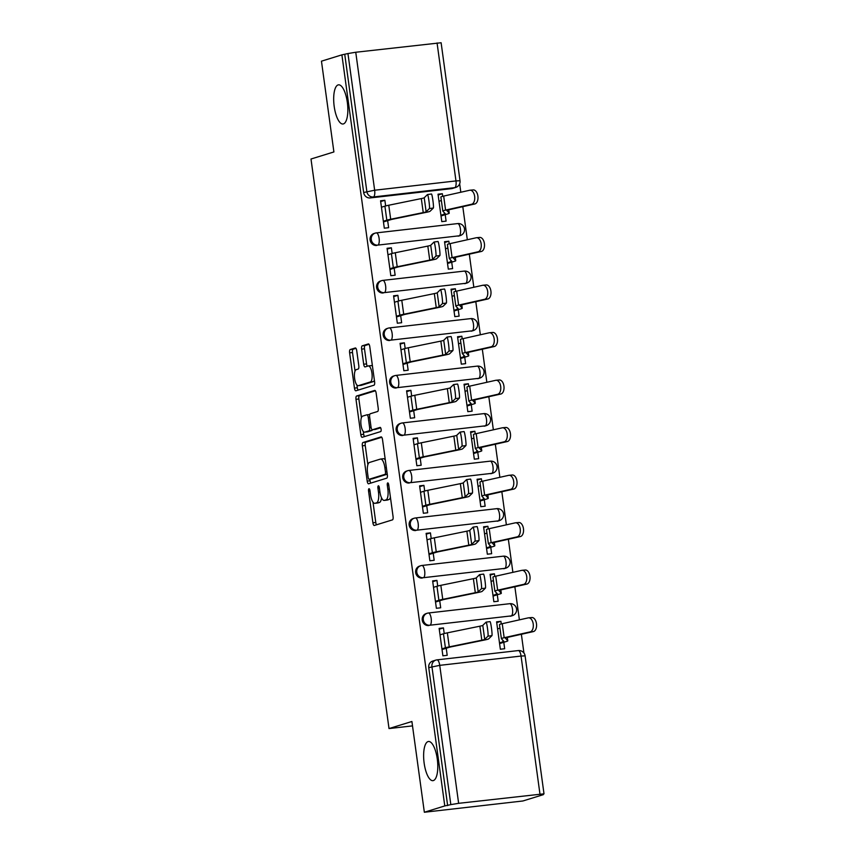 <?xml version="1.0" encoding="UTF-8"?>
<svg xmlns="http://www.w3.org/2000/svg" width="855" height="855" viewBox="0 0 855 855"><rect width="100%" height="100%" fill="white"/><g stroke="black" fill="none" stroke-linecap="round" stroke-linejoin="round"><path stroke-width="1.28" d="M368.975 488.729A2.116 0.727 -96.5 0 0 368.558 491.037L372.908 522.8A3.025 1.037 -96.5 0 0 374.255 525.494A3.025 1.037 -96.5 0 0 374.319 525.472L392.466 519.872A3.025 1.037 -96.5 0 0 393.065 516.57L388.715 484.806A2.116 0.727 -96.5 0 0 387.764 482.915A2.116 0.727 -96.5 0 0 387.304 485.234L387.86 489.349A9.672 3.324 -96.5 0 1 385.947 499.908L384.44 500.378A9.672 3.324 -96.5 0 1 384.226 500.421A9.672 3.324 -96.5 0 1 379.898 491.807L379.342 487.703A2.116 0.727 -96.5 0 0 378.391 485.811A2.116 0.727 -96.5 0 0 378.348 485.822A2.116 0.727 -96.5 0 0 377.931 488.141L378.487 492.245A9.672 3.324 -96.5 0 1 376.574 502.815L375.067 503.274A9.672 3.324 -96.5 0 1 374.853 503.328A9.672 3.324 -96.5 0 1 370.525 494.714L369.969 490.599A2.116 0.727 -96.5 0 0 369.018 488.718A2.116 0.727 -96.5 0 0 368.975 488.729M343.432 123.911A19.708 6.776 -96.5 0 0 347.419 103.017A19.708 6.776 -96.5 0 0 338.527 84.837A19.708 6.776 -96.5 0 0 338.088 84.923A19.708 6.776 -96.5 0 0 334.113 105.817A19.708 6.776 -96.5 0 0 343.005 123.996A19.708 6.776 -96.5 0 0 343.432 123.911M433.378 780.562A19.708 6.776 -96.5 0 0 437.365 759.668A19.708 6.776 -96.5 0 0 428.473 741.488A19.708 6.776 -96.5 0 0 428.045 741.584A19.708 6.776 -96.5 0 0 424.059 762.478A19.708 6.776 -96.5 0 0 432.951 780.658A19.708 6.776 -96.5 0 0 433.378 780.562M458.077 236.14A6.156 5.771 72.8 0 0 459.06 235.937L460.193 235.585A6.156 5.771 -107.2 0 1 459.21 235.798L377.889 245.096A6.156 5.771 -107.2 0 1 375.227 233.126A6.156 5.771 -107.2 0 1 376.221 232.913A6.156 2.116 83.5 0 1 376.35 232.891A6.156 2.116 83.5 0 1 379.107 238.374A6.156 2.116 83.5 0 1 377.889 245.096L459.21 235.798A6.156 2.116 -96.5 0 0 460.428 229.065A6.156 2.116 83.5 0 0 457.671 223.583A6.156 2.116 83.5 0 0 457.532 223.615M464.586 283.657A6.156 5.771 72.8 0 0 465.569 283.454L466.702 283.101A6.156 5.771 -107.2 0 1 465.719 283.304L384.397 292.613A6.156 5.771 -107.2 0 1 381.736 280.632A6.156 5.771 -107.2 0 1 382.73 280.429A6.156 2.116 83.5 0 1 382.858 280.397A6.156 2.116 83.5 0 1 385.616 285.891A6.156 2.116 83.5 0 1 384.397 292.613L465.719 283.304A6.156 2.116 -96.5 0 0 466.937 276.582A6.156 2.116 83.5 0 0 464.18 271.099A6.156 2.116 83.5 0 0 464.041 271.131M471.094 331.174A6.156 5.771 72.8 0 0 472.078 330.96L473.21 330.618A6.156 5.771 -107.2 0 1 472.227 330.821L390.906 340.13A6.156 5.771 -107.2 0 1 388.245 328.149A6.156 5.771 -107.2 0 1 389.239 327.946A6.156 2.116 83.5 0 1 389.367 327.914A6.156 2.116 83.5 0 1 392.124 333.397A6.156 2.116 83.5 0 1 390.906 340.13L472.227 330.821A6.156 2.116 -96.5 0 0 473.446 324.098A6.156 2.116 83.5 0 0 470.688 318.616A6.156 2.116 83.5 0 0 470.549 318.637M477.603 378.68A6.156 5.771 72.8 0 0 478.586 378.476L479.719 378.124A6.156 5.771 -107.2 0 1 478.736 378.338L397.415 387.636A6.156 5.771 -107.2 0 1 394.754 375.666A6.156 5.771 -107.2 0 1 395.747 375.452A6.156 2.116 83.5 0 1 395.876 375.43A6.156 2.116 83.5 0 1 398.633 380.913A6.156 2.116 83.5 0 1 397.415 387.636L478.736 378.338A6.156 2.116 -96.5 0 0 479.954 371.604A6.156 2.116 83.5 0 0 477.197 366.122A6.156 2.116 83.5 0 0 477.058 366.154M484.112 426.196A6.156 5.771 72.8 0 0 485.095 425.993L486.228 425.64A6.156 5.771 -107.2 0 1 485.245 425.843L403.923 435.152A6.156 5.771 -107.2 0 1 401.262 423.172A6.156 5.771 -107.2 0 1 402.256 422.969A6.156 2.116 83.5 0 1 402.384 422.936A6.156 2.116 83.5 0 1 405.142 428.43A6.156 2.116 83.5 0 1 403.923 435.152L485.245 425.843A6.156 2.116 -96.5 0 0 486.463 419.121A6.156 2.116 83.5 0 0 483.706 413.638A6.156 2.116 83.5 0 0 483.567 413.67M490.62 473.713A6.156 5.771 72.8 0 0 491.604 473.499L492.737 473.157A6.156 5.771 -107.2 0 1 491.743 473.36L410.432 482.669A6.156 5.771 -107.2 0 1 407.771 470.688A6.156 5.771 -107.2 0 1 408.754 470.485A6.156 2.116 83.5 0 1 408.893 470.453A6.156 2.116 83.5 0 1 411.65 475.936A6.156 2.116 83.5 0 1 410.432 482.669L491.743 473.36A6.156 2.116 -96.5 0 0 492.972 466.638A6.156 2.116 83.5 0 0 490.214 461.155A6.156 2.116 83.5 0 0 490.075 461.176M497.129 521.219A6.156 5.771 72.8 0 0 498.112 521.016L499.245 520.663A6.156 5.771 -107.2 0 1 498.251 520.877L416.941 530.175A6.156 5.771 -107.2 0 1 414.28 518.205A6.156 5.771 -107.2 0 1 415.263 517.991A6.156 2.116 83.5 0 1 415.402 517.97A6.156 2.116 83.5 0 1 418.159 523.452A6.156 2.116 83.5 0 1 416.941 530.175L498.251 520.877A6.156 2.116 -96.5 0 0 499.48 514.144A6.156 2.116 83.5 0 0 496.723 508.661A6.156 2.116 83.5 0 0 496.584 508.693M503.638 568.735A6.156 5.771 72.8 0 0 504.621 568.532L505.754 568.18A6.156 5.771 -107.2 0 1 504.76 568.383L423.449 577.691A6.156 5.771 -107.2 0 1 420.788 565.711A6.156 5.771 -107.2 0 1 421.772 565.508A6.156 2.116 83.5 0 1 421.91 565.476A6.156 2.116 83.5 0 1 424.668 570.969A6.156 2.116 83.5 0 1 423.449 577.691L504.76 568.383A6.156 2.116 -96.5 0 0 505.989 561.66A6.156 2.116 83.5 0 0 503.232 556.178A6.156 2.116 83.5 0 0 503.093 556.199M510.146 616.252A6.156 5.771 72.8 0 0 511.13 616.038L512.263 615.696A6.156 5.771 -107.2 0 1 511.269 615.899L429.958 625.208A6.156 5.771 -107.2 0 1 427.297 613.227A6.156 5.771 -107.2 0 1 428.28 613.024A6.156 2.116 83.5 0 1 428.419 612.992A6.156 2.116 83.5 0 1 431.177 618.475A6.156 2.116 83.5 0 1 429.958 625.208L511.269 615.899A6.156 2.116 -96.5 0 0 512.498 609.177A6.156 2.116 83.5 0 0 509.74 603.694A6.156 2.116 83.5 0 0 509.601 603.716M356.727 350.646A3.025 1.037 -96.5 0 0 355.381 347.953A3.025 1.037 -96.5 0 0 355.317 347.964L350.219 349.545A3.025 1.037 -96.5 0 0 349.62 352.837L354.462 388.117A3.025 1.037 -96.5 0 0 355.808 390.81A3.025 1.037 -96.5 0 0 355.872 390.799L374.02 385.188A3.025 1.037 -96.5 0 0 374.618 381.886L369.777 346.606A3.025 1.037 -96.5 0 0 368.43 343.913A3.025 1.037 -96.5 0 0 368.366 343.934L362.221 345.837A3.025 1.037 -96.5 0 0 361.622 349.129L363.685 364.23A3.025 1.037 -96.5 0 0 365.042 366.923A3.025 1.037 -96.5 0 0 365.106 366.913L368.152 365.961A8.09 2.779 -96.5 0 1 368.323 365.929A8.09 2.779 -96.5 0 1 371.978 373.389A8.09 2.779 -96.5 0 1 370.343 381.961L358.395 385.658A8.09 2.779 -96.5 0 1 358.224 385.691A8.09 2.779 -96.5 0 1 354.579 378.231A8.09 2.779 -96.5 0 1 356.204 369.659L358.202 369.039A3.025 1.037 -96.5 0 0 358.801 365.737L356.727 350.646M458.633 803.326L544.004 793.825L540.467 794.979L543.342 794.658L522.907 800.975L424.347 812.25L411.907 721.492L389.014 728.567L310.996 159.019L333.899 151.944L321.459 61.175L341.893 54.859L444.782 805.934L450.831 804.619L431.935 666.644A6.156 5.771 -107.2 0 1 436.852 659.9A6.156 2.116 -96.5 0 1 436.98 659.868A6.156 6.156 0 0 0 435.858 660.103L432.683 661.086A6.156 5.771 -107.2 0 0 428.75 667.637L439.737 665.35L458.633 803.326L450.831 804.619M424.347 812.25L444.782 805.934M362.958 442.516A3.025 1.037 -96.5 0 0 362.36 445.818L367.19 481.098A3.025 1.037 -96.5 0 0 368.548 483.791A3.025 1.037 -96.5 0 0 368.612 483.77L386.749 478.159A3.025 1.037 -96.5 0 0 387.347 474.856L382.516 439.588A3.025 1.037 -96.5 0 0 381.17 436.894A3.025 1.037 -96.5 0 0 381.095 436.905L362.958 442.516L365.833 442.185A3.025 1.037 -96.5 0 0 365.235 445.487L367.874 464.735M360.821 434.607L355.99 399.328A3.025 1.037 -96.5 0 1 356.588 396.025L374.736 390.414A3.025 1.037 -96.5 0 1 374.8 390.404A3.025 1.037 -96.5 0 1 376.147 393.097L378.22 408.198A3.025 1.037 -96.5 0 1 377.621 411.49L370.258 413.767A3.025 1.037 -96.5 0 0 369.659 417.069L371.038 427.083A3.025 1.037 -96.5 0 0 372.385 429.776A3.025 1.037 -96.5 0 0 372.449 429.766L380.112 427.393A2.116 0.727 -96.5 0 1 380.154 427.382A2.116 0.727 -96.5 0 1 381.116 429.338A2.116 0.727 -96.5 0 1 380.689 431.583L362.242 437.29A3.025 1.037 -96.5 0 1 362.178 437.3A3.025 1.037 -96.5 0 1 360.821 434.607L363.696 434.276L363.311 431.454M451.568 188.634L454.753 187.651A6.156 5.771 -107.2 0 0 455.736 187.437L452.552 188.421A6.156 5.771 -107.2 0 1 451.568 188.634L370.247 197.933L373.432 196.949A6.156 5.771 -107.2 0 1 366.848 191.52L347.953 53.544L355.755 52.251L441.116 42.75L460.022 180.726L455.972 180.918L437.065 42.953M543.342 794.658L543.267 794.113M523.933 652.996L521.368 634.282M519.391 619.854L514.86 586.765M512.882 572.348L508.351 539.259M506.374 524.831L501.842 491.743M499.865 477.314L495.334 444.226M493.356 429.809L488.825 396.72M486.848 382.292L482.316 349.203M480.339 334.775L475.808 301.687M473.83 287.269L469.299 254.181M467.322 239.753L462.79 206.664M460.813 192.236L459.659 183.782M341.893 54.859L347.953 53.544M501.276 623.926L500.912 621.329L496.712 622.622M500.912 621.329L496.605 621.82L500.357 649.234L504.674 648.742L503.787 642.287M444.226 633.566L443.446 627.901L439.246 629.205M443.446 627.901L439.139 628.393L442.89 655.806L447.197 655.315L446.235 648.25M437.717 586.049L436.937 580.385L432.63 580.887L436.381 608.29L440.688 607.798L439.727 600.744M494.767 576.42L494.404 573.812L490.097 574.304L493.848 601.717L498.166 601.225L497.279 594.77M494.404 573.812L490.204 575.116M436.937 580.385L432.737 581.689M431.209 538.532L430.428 532.879L426.121 533.37L429.873 560.784L434.18 560.292L433.218 553.228M488.258 528.903L487.895 526.295L483.588 526.798L487.339 554.2L491.657 553.709L490.77 547.264M487.895 526.295L483.695 527.599M430.428 532.879L426.228 534.172M424.7 491.027L423.92 485.362L419.613 485.854L423.364 513.267L427.671 512.776L426.709 505.711M481.75 481.386L481.386 478.789L477.079 479.281L480.831 506.694L485.148 506.203L484.261 499.748M481.386 478.789L477.186 480.083M423.92 485.362L419.72 486.666M418.191 443.51L417.411 437.846L413.104 438.348L416.855 465.751L421.162 465.259L420.2 458.205M475.241 433.88L474.878 431.273L470.571 431.764L474.322 459.178L478.64 458.686L477.753 452.231M474.878 431.273L470.678 432.577M417.411 437.846L413.211 439.149M411.683 395.993L410.902 390.34L406.595 390.831L410.347 418.245L414.664 417.753L413.692 410.689M468.732 386.364L468.369 383.756L464.062 384.258L467.824 411.661L472.131 411.17L471.244 404.725M468.369 383.756L464.169 385.06M410.902 390.34L406.702 391.633M405.174 348.487L404.394 342.823L400.087 343.315L403.838 370.728L408.156 370.236L407.183 363.172M462.224 338.847L461.86 336.25L457.553 336.742L461.315 364.155L465.622 363.664L464.735 357.208M461.86 336.25L457.671 337.543M404.394 342.823L400.193 344.127M398.665 300.971L397.885 295.306L393.578 295.809L397.329 323.211L401.647 322.72L400.674 315.666M455.715 291.341L455.362 288.734L451.045 289.225L454.807 316.639L459.114 316.147L458.227 309.692M455.362 288.734L451.162 290.037M397.885 295.306L393.685 296.61M392.156 253.454L391.376 247.8L387.069 248.292L390.821 275.705L395.138 275.214L394.166 268.149M449.206 243.825L448.854 241.228L444.536 241.719L448.298 269.122L452.605 268.63L451.718 262.186M448.854 241.228L444.653 242.521M391.376 247.8L387.176 249.094M385.648 205.948L384.868 200.284L380.56 200.775L384.312 228.189L388.63 227.697L387.657 220.633M442.698 196.319L442.345 193.711L438.027 194.203L441.789 221.616L446.096 221.124L445.209 214.669M389.014 728.567L412.516 725.884M442.345 193.711L438.145 195.004M384.868 200.284L380.667 201.588M460.193 235.585A6.156 6.156 0 0 0 457.671 223.583L376.35 232.891A6.156 6.156 0 0 0 375.227 233.126L374.105 233.468A6.156 5.771 72.8 0 0 376.756 245.449M466.702 283.101A6.156 6.156 0 0 0 464.18 271.099L382.858 280.397A6.156 6.156 0 0 0 381.736 280.632L380.614 280.985A6.156 5.771 72.8 0 0 383.264 292.966M473.21 330.618A6.156 6.156 0 0 0 470.688 318.616L389.367 327.914A6.156 6.156 0 0 0 388.245 328.149L387.123 328.502A6.156 5.771 72.8 0 0 389.773 340.472M479.719 378.124A6.156 6.156 0 0 0 477.197 366.122L395.876 375.43A6.156 6.156 0 0 0 394.754 375.666L393.631 376.008A6.156 5.771 72.8 0 0 396.282 387.988M486.228 425.64A6.156 6.156 0 0 0 483.706 413.638L402.384 422.936A6.156 6.156 0 0 0 401.262 423.172L400.14 423.524A6.156 5.771 72.8 0 0 402.791 435.505M492.737 473.157A6.156 6.156 0 0 0 490.214 461.155L408.893 470.453A6.156 6.156 0 0 0 407.771 470.688L406.649 471.041A6.156 5.771 72.8 0 0 409.299 483.011M499.245 520.663A6.156 6.156 0 0 0 496.723 508.661L415.402 517.97A6.156 6.156 0 0 0 414.28 518.205L413.157 518.547A6.156 5.771 72.8 0 0 415.808 530.528M505.754 568.18A6.156 6.156 0 0 0 503.232 556.178L421.91 565.476A6.156 6.156 0 0 0 420.788 565.711L419.666 566.063A6.156 5.771 72.8 0 0 422.317 578.044M512.263 615.696A6.156 6.156 0 0 0 509.74 603.694L428.419 612.992A6.156 6.156 0 0 0 427.297 613.227L426.175 613.58A6.156 5.771 72.8 0 0 428.825 625.55M344.768 54.528L363.664 192.503A6.156 5.771 72.8 0 0 370.247 197.933M447.646 805.602L428.75 667.637M377.515 502.997A9.672 3.324 -96.5 0 0 377.728 502.997A9.672 3.324 -96.5 0 0 377.942 502.954L375.067 503.274M381.512 497.76A9.672 3.324 -96.5 0 1 379.449 502.484L377.942 502.954M386.888 500.1A9.672 3.324 -96.5 0 0 387.101 500.1A9.672 3.324 -96.5 0 0 387.315 500.047L384.44 500.378M390.425 497.311A9.672 3.324 -96.5 0 1 388.822 499.587L387.315 500.047M372.994 502.142L375.783 522.469A3.025 1.037 -96.5 0 0 376.542 524.788M381.747 437.268L365.833 442.185M369.852 479.163L370.065 480.767A3.025 1.037 -96.5 0 0 370.835 483.086M368.152 477.368A2.116 0.727 -96.5 0 0 369.104 479.249A2.116 0.727 -96.5 0 0 369.146 479.249L385.071 474.322A2.116 0.727 -96.5 0 0 385.487 472.013L384.889 467.674A9.672 3.324 -96.5 0 0 380.571 459.06A9.672 3.324 -96.5 0 0 380.357 459.103L369.478 462.47A9.672 3.324 -96.5 0 0 367.565 473.039L368.152 477.368M371.925 478.928A2.116 0.727 -96.5 0 0 371.968 478.928A2.116 0.727 -96.5 0 0 372.021 478.918L369.146 479.249M387.262 474.204L372.021 478.918M385.306 459.915A9.672 3.324 -96.5 0 0 383.446 458.729L380.571 459.06M361.419 417.635L358.865 398.996L355.99 399.328M375.377 390.778L359.463 395.705A3.025 1.037 -96.5 0 0 358.865 398.996M375.195 429.456A3.025 1.037 -96.5 0 0 375.26 429.445A3.025 1.037 -96.5 0 0 375.324 429.434L380.657 427.789M362.627 416.129A8.09 2.779 -96.5 0 0 360.992 424.7A8.09 2.779 -96.5 0 0 364.647 432.16A8.09 2.779 -96.5 0 0 364.818 432.128L369.029 430.824A3.025 1.037 -96.5 0 0 369.627 427.521L368.249 417.507A3.025 1.037 -96.5 0 0 366.902 414.814A3.025 1.037 -96.5 0 0 366.838 414.825L362.627 416.129M367.34 431.839A8.09 2.779 -96.5 0 0 367.511 431.828A8.09 2.779 -96.5 0 0 367.693 431.796L364.818 432.128M375.26 429.445L372.385 429.776A3.025 1.037 -96.5 0 1 371.904 430.493L367.693 431.796M366.902 414.814L369.755 414.493A3.025 1.037 -96.5 0 0 369.713 414.504L366.966 414.814M363.696 434.276A3.025 1.037 -96.5 0 0 364.465 436.595M360.917 385.37A8.09 2.779 -96.5 0 0 361.099 385.359A8.09 2.779 -96.5 0 0 361.27 385.327L358.395 385.658M374.383 380.229A8.09 2.779 -96.5 0 1 373.218 381.629L361.27 385.327M372.47 366.239A8.09 2.779 -96.5 0 0 371.198 365.598A8.09 2.779 -96.5 0 0 371.027 365.641M369.018 344.287L365.085 345.505A3.025 1.037 -96.5 0 0 364.487 348.808L366.56 363.899A3.025 1.037 -96.5 0 0 367.329 366.218M356.952 385.06L357.326 387.785A3.025 1.037 -96.5 0 0 358.095 390.104M355.958 348.327L353.094 349.214A3.025 1.037 -96.5 0 0 352.495 352.517L355.039 371.07M531.468 617.577A7.086 4.115 84.7 0 1 531.767 617.534A7.086 4.115 84.7 0 1 536.502 623.936A7.086 4.115 84.7 0 1 533.381 631.589L530.143 631.888A7.086 4.115 -95.3 0 0 533.253 624.236A7.086 4.115 -95.3 0 0 528.529 617.834A7.086 4.115 -95.3 0 0 528.219 617.876L502.238 623.701A15.401 0.93 -7.8 0 0 499.459 624.631A15.401 0.93 -7.8 0 0 499.48 624.674M499.491 642.885L502.954 641.816A15.401 0.93 172.2 0 0 503.841 641.368A15.401 0.93 172.2 0 0 503.83 641.336L501.393 638.674A15.401 0.93 -7.8 0 1 501.383 638.642A15.401 0.93 -7.8 0 1 504.161 637.712L530.143 631.888M497.578 628.874L499.94 628.147M499.587 643.591L506.694 641.389A19.398 1.176 172.2 0 0 507.806 640.833A19.398 1.176 172.2 0 0 507.785 640.78L505.358 638.129A11.393 0.695 -7.8 0 1 505.348 638.097A11.393 0.695 -7.8 0 1 507.4 637.413L533.381 631.589M487.981 636.163A7.086 0.577 -97.5 0 0 487.564 628.874A7.086 0.577 -97.5 0 0 486.1 622.13A7.086 0.577 -97.5 0 0 486.068 622.151L482.786 625.379L484.71 639.39L487.981 636.163L491.946 635.639A7.086 0.577 82.5 0 0 491.518 628.35A7.086 0.577 82.5 0 0 490.054 621.617A7.086 0.577 82.5 0 0 490.022 621.628M442.035 649.554L449.142 647.353A15.401 0.93 -7.8 0 1 452.199 646.626L484.753 639.967A15.401 0.93 172.2 0 0 488.665 638.867L491.946 635.639M441.939 648.86L445.402 647.78A19.398 1.176 -7.8 0 1 449.26 646.861L481.814 640.203A11.393 0.695 172.2 0 0 484.71 639.39M440.015 634.848L443.478 633.769A19.398 1.176 -7.8 0 1 447.347 632.85L479.89 626.191A11.393 0.695 172.2 0 0 482.786 625.379M524.959 570.061A7.086 4.115 84.7 0 1 525.259 570.018A7.086 4.115 84.7 0 1 529.993 576.43A7.086 4.115 84.7 0 1 526.872 584.072L523.634 584.371A7.086 4.115 -95.3 0 0 526.744 576.73A7.086 4.115 -95.3 0 0 522.02 570.317A7.086 4.115 -95.3 0 0 521.71 570.37L495.729 576.185A15.401 0.93 -7.8 0 0 492.95 577.114A15.401 0.93 -7.8 0 0 492.972 577.157M492.982 595.379L496.445 594.3A15.401 0.93 172.2 0 0 497.332 593.862A15.401 0.93 172.2 0 0 497.321 593.819L494.885 591.168A15.401 0.93 -7.8 0 1 494.874 591.126A15.401 0.93 -7.8 0 1 497.653 590.196L523.634 584.371M491.069 581.368L493.431 580.63M493.079 596.074L500.186 593.872A19.398 1.176 172.2 0 0 501.308 593.317A19.398 1.176 172.2 0 0 501.276 593.274L498.85 590.613A11.393 0.695 -7.8 0 1 498.839 590.581A11.393 0.695 -7.8 0 1 500.891 589.897L526.872 584.072M518.451 522.555A7.086 4.115 84.7 0 1 518.75 522.501A7.086 4.115 84.7 0 1 523.484 528.914A7.086 4.115 84.7 0 1 520.364 536.566L517.125 536.865A7.086 4.115 -95.3 0 0 520.246 529.213A7.086 4.115 -95.3 0 0 515.512 522.8A7.086 4.115 -95.3 0 0 515.202 522.854L489.22 528.679A15.401 0.93 -7.8 0 0 486.442 529.608A15.401 0.93 -7.8 0 1 486.442 529.608L488.365 543.62A15.401 0.93 -7.8 0 1 491.144 542.69L517.125 536.865M486.474 547.863L489.936 546.794A15.401 0.93 172.2 0 0 490.823 546.345A15.401 0.93 172.2 0 0 490.813 546.313L488.376 543.652A15.401 0.93 -7.8 0 1 488.365 543.62M484.561 533.851L486.923 533.125M486.57 548.557L493.677 546.366A19.398 1.176 172.2 0 0 494.799 545.8A19.398 1.176 172.2 0 0 494.767 545.757L492.341 543.096A11.393 0.695 -7.8 0 1 492.33 543.075A11.393 0.695 -7.8 0 1 494.382 542.38L520.364 536.566M481.472 588.646A7.086 0.577 -97.5 0 0 481.055 581.357A7.086 0.577 -97.5 0 0 479.591 574.624A7.086 0.577 -97.5 0 0 479.559 574.635L476.278 577.862L478.202 591.874L481.472 588.646L485.437 588.133A7.086 0.577 82.5 0 0 485.009 580.834A7.086 0.577 82.5 0 0 483.545 574.1A7.086 0.577 82.5 0 0 483.513 574.122M435.526 602.038L442.634 599.847A15.401 0.93 -7.8 0 1 445.69 599.109L478.244 592.451A15.401 0.93 172.2 0 0 482.156 591.35L485.437 588.133M435.43 601.343L438.893 600.274A19.398 1.176 -7.8 0 1 442.751 599.344L475.305 592.686A11.393 0.695 172.2 0 0 478.202 591.874M433.506 587.332L436.969 586.263A19.398 1.176 -7.8 0 1 440.838 585.333L473.381 578.675A11.393 0.695 172.2 0 0 476.278 577.862M474.963 541.14A7.086 0.577 -97.5 0 0 474.546 533.841A7.086 0.577 -97.5 0 0 473.082 527.108A7.086 0.577 -97.5 0 0 473.05 527.129L469.769 530.357L471.693 544.357L474.963 541.14L478.928 540.616A7.086 0.577 82.5 0 0 478.501 533.317A7.086 0.577 82.5 0 0 477.037 526.584A7.086 0.577 82.5 0 0 477.005 526.605M429.018 554.532L436.125 552.33A15.401 0.93 -7.8 0 1 439.181 551.593L471.736 544.934A15.401 0.93 172.2 0 0 475.647 543.844L478.928 540.616M428.921 553.826L432.384 552.758A19.398 1.176 -7.8 0 1 436.242 551.828L468.797 545.18A11.393 0.695 172.2 0 0 471.693 544.357M426.998 539.815L430.471 538.746A19.398 1.176 -7.8 0 1 434.329 537.827L466.873 531.169A11.393 0.695 172.2 0 0 469.769 530.357M511.942 475.038A7.086 4.115 84.7 0 1 512.241 474.995A7.086 4.115 84.7 0 1 516.976 481.397A7.086 4.115 84.7 0 1 513.866 489.049L510.617 489.349A7.086 4.115 -95.3 0 0 513.737 481.696A7.086 4.115 -95.3 0 0 509.003 475.295A7.086 4.115 -95.3 0 0 508.693 475.337L482.712 481.162A15.401 0.93 -7.8 0 0 479.933 482.092A15.401 0.93 -7.8 0 0 479.954 482.135M479.965 500.346L483.428 499.277A15.401 0.93 172.2 0 0 484.315 498.828A15.401 0.93 172.2 0 0 484.304 498.796L481.867 496.135A15.401 0.93 -7.8 0 1 481.857 496.103A15.401 0.93 -7.8 0 1 484.635 495.173L510.617 489.349M478.052 486.335L480.414 485.608M480.061 501.051L487.168 498.85A19.398 1.176 172.2 0 0 488.291 498.294A19.398 1.176 172.2 0 0 488.258 498.241L485.832 495.59A11.393 0.695 -7.8 0 1 485.822 495.558A11.393 0.695 -7.8 0 1 487.874 494.874L513.866 489.049M505.433 427.521A7.086 4.115 84.7 0 1 505.733 427.479A7.086 4.115 84.7 0 1 510.467 433.891A7.086 4.115 84.7 0 1 507.357 441.533L504.108 441.832A7.086 4.115 -95.3 0 0 507.229 434.19A7.086 4.115 -95.3 0 0 502.494 427.778A7.086 4.115 -95.3 0 0 502.195 427.831L476.203 433.645A15.401 0.93 -7.8 0 0 473.424 434.575A15.401 0.93 -7.8 0 0 473.446 434.618M473.456 452.84L476.919 451.761A15.401 0.93 172.2 0 0 477.806 451.322A15.401 0.93 172.2 0 0 477.795 451.28L475.359 448.629A15.401 0.93 -7.8 0 1 475.348 448.586A15.401 0.93 -7.8 0 1 478.127 447.657L504.108 441.832M471.543 438.829L473.905 438.091M473.552 453.535L480.66 451.333A19.398 1.176 172.2 0 0 481.782 450.777A19.398 1.176 172.2 0 0 481.75 450.735L479.324 448.073A11.393 0.695 -7.8 0 1 479.313 448.041A11.393 0.695 -7.8 0 1 481.365 447.357L507.357 441.533M498.925 380.015A7.086 4.115 84.7 0 1 499.224 379.962A7.086 4.115 84.7 0 1 503.958 386.375A7.086 4.115 84.7 0 1 500.848 394.027L497.599 394.326A7.086 4.115 -95.3 0 0 500.72 386.674A7.086 4.115 -95.3 0 0 495.986 380.261A7.086 4.115 -95.3 0 0 495.686 380.315L469.705 386.139A15.401 0.93 -7.8 0 0 466.916 387.069A15.401 0.93 -7.8 0 0 466.937 387.101M466.948 405.323L470.41 404.255A15.401 0.93 172.2 0 0 471.297 403.806A15.401 0.93 172.2 0 0 471.287 403.774L468.85 401.113A15.401 0.93 -7.8 0 1 468.839 401.081A15.401 0.93 -7.8 0 1 471.618 400.151L497.599 394.326M465.035 391.312L467.396 390.585M467.044 406.018L474.151 403.827A19.398 1.176 172.2 0 0 475.273 403.261A19.398 1.176 172.2 0 0 475.241 403.218L472.815 400.557A11.393 0.695 -7.8 0 1 472.804 400.535A11.393 0.695 -7.8 0 1 474.867 399.841L500.848 394.027M468.455 493.624A7.086 0.577 -97.5 0 0 468.038 486.335A7.086 0.577 -97.5 0 0 466.574 479.602A7.086 0.577 -97.5 0 0 466.541 479.612L470.528 479.078A7.086 0.577 82.5 0 1 470.528 479.078A7.086 0.577 82.5 0 1 471.992 485.811A7.086 0.577 82.5 0 1 472.42 493.1L468.455 493.624L465.184 496.851A11.393 0.695 172.2 0 1 462.288 497.663L429.734 504.322A19.398 1.176 -7.8 0 0 425.876 505.241L422.413 506.32M422.509 507.015L429.616 504.813A15.401 0.93 -7.8 0 1 432.673 504.087L465.227 497.428A15.401 0.93 172.2 0 0 469.139 496.328L472.42 493.1M420.5 492.309L423.962 491.23A19.398 1.176 -7.8 0 1 427.821 490.31L460.364 483.652A11.393 0.695 172.2 0 0 463.26 482.84L466.541 479.612M461.957 446.107A7.086 0.577 -97.5 0 0 461.529 438.818A7.086 0.577 -97.5 0 0 460.065 432.085A7.086 0.577 -97.5 0 0 460.033 432.096L464.019 431.561A7.086 0.577 82.5 0 1 464.019 431.561A7.086 0.577 82.5 0 1 465.483 438.294A7.086 0.577 82.5 0 1 465.911 445.594L461.957 446.107L458.675 449.335A11.393 0.695 172.2 0 1 455.779 450.147L423.225 456.805A19.398 1.176 -7.8 0 0 419.367 457.735L415.904 458.804M416 459.498L423.107 457.307A15.401 0.93 -7.8 0 1 426.164 456.57L458.718 449.912A15.401 0.93 172.2 0 0 462.63 448.811L465.911 445.594M413.991 444.792L417.454 443.724A19.398 1.176 -7.8 0 1 421.312 442.794L453.855 436.136A11.393 0.695 172.2 0 0 456.752 435.323L460.033 432.096M455.448 398.601A7.086 0.577 -97.5 0 0 455.02 391.301A7.086 0.577 -97.5 0 0 453.556 384.568A7.086 0.577 -97.5 0 0 453.524 384.59L450.243 387.817L452.167 401.818L455.448 398.601L459.402 398.077A7.086 0.577 82.5 0 0 458.975 390.778A7.086 0.577 82.5 0 0 457.511 384.045A7.086 0.577 82.5 0 0 457.478 384.066M409.492 411.992L416.599 409.791A15.401 0.93 -7.8 0 1 419.655 409.053L452.21 402.395A15.401 0.93 172.2 0 0 456.121 401.305L459.402 398.077M409.395 411.287L412.858 410.218A19.398 1.176 -7.8 0 1 416.716 409.299L449.27 402.641A11.393 0.695 172.2 0 0 452.167 401.818M407.482 397.276L410.945 396.207A19.398 1.176 -7.8 0 1 414.803 395.288L447.347 388.63A11.393 0.695 172.2 0 0 450.243 387.817M492.416 332.499A7.086 4.115 84.7 0 1 492.715 332.456A7.086 4.115 84.7 0 1 497.45 338.858A7.086 4.115 84.7 0 1 494.34 346.51L491.091 346.809A7.086 4.115 -95.3 0 0 494.211 339.157A7.086 4.115 -95.3 0 0 489.477 332.755A7.086 4.115 -95.3 0 0 489.178 332.798L463.196 338.623A15.401 0.93 -7.8 0 0 460.407 339.553A15.401 0.93 -7.8 0 0 460.428 339.595M460.439 357.807L463.902 356.738A15.401 0.93 172.2 0 0 464.789 356.289L462.341 353.596A15.401 0.93 -7.8 0 1 462.331 353.564A15.401 0.93 -7.8 0 1 465.109 352.634L491.091 346.809M458.526 343.796L460.888 343.069M460.535 358.512L467.642 356.311A19.398 1.176 172.2 0 0 468.764 355.755A19.398 1.176 172.2 0 0 468.732 355.701L466.306 353.051A11.393 0.695 -7.8 0 1 466.296 353.019A11.393 0.695 -7.8 0 1 468.358 352.335L494.34 346.51M448.939 351.084A7.086 0.577 -97.5 0 0 448.512 343.796A7.086 0.577 -97.5 0 0 447.047 337.062A7.086 0.577 -97.5 0 0 447.015 337.073L443.734 340.301L445.658 354.312L448.939 351.084L452.894 350.561A7.086 0.577 82.5 0 0 452.466 343.272A7.086 0.577 82.5 0 0 451.002 336.539A7.086 0.577 82.5 0 0 450.97 336.549M402.983 364.476L410.09 362.274A15.401 0.93 -7.8 0 1 413.147 361.547L445.701 354.889A15.401 0.93 172.2 0 0 449.612 353.788L452.894 350.561M402.887 363.781L406.349 362.702A19.398 1.176 -7.8 0 1 410.208 361.783L442.762 355.124A11.393 0.695 172.2 0 0 445.658 354.312M400.974 349.77L404.436 348.69A19.398 1.176 -7.8 0 1 408.295 347.771L440.838 341.113A11.393 0.695 172.2 0 0 443.734 340.301M485.907 284.982A7.086 4.115 84.7 0 1 486.206 284.939A7.086 4.115 84.7 0 1 490.941 291.352A7.086 4.115 84.7 0 1 487.831 298.994L484.582 299.293A7.086 4.115 -95.3 0 0 487.703 291.651A7.086 4.115 -95.3 0 0 482.968 285.239A7.086 4.115 -95.3 0 0 482.669 285.292L456.688 291.106A15.401 0.93 -7.8 0 0 453.898 292.036A15.401 0.93 -7.8 0 0 453.92 292.079M453.93 310.301L457.393 309.221A15.401 0.93 172.2 0 0 458.28 308.783L455.833 306.09A15.401 0.93 -7.8 0 1 455.822 306.047A15.401 0.93 -7.8 0 1 458.601 305.117L484.582 299.293M452.017 296.29L454.379 295.552M454.026 310.996L461.134 308.805A19.398 1.176 172.2 0 0 462.256 308.238A19.398 1.176 172.2 0 0 462.224 308.195L459.798 305.534A11.393 0.695 -7.8 0 1 459.787 305.502A11.393 0.695 -7.8 0 1 461.85 304.818L487.831 298.994M442.43 303.568A7.086 0.577 -97.5 0 0 442.003 296.279A7.086 0.577 -97.5 0 0 440.539 289.546A7.086 0.577 -97.5 0 0 440.507 289.556L437.226 292.784L439.149 306.795L442.43 303.568L446.385 303.055A7.086 0.577 82.5 0 0 445.957 295.755A7.086 0.577 82.5 0 0 444.493 289.022A7.086 0.577 82.5 0 0 444.461 289.043M396.474 316.959L403.581 314.768A15.401 0.93 -7.8 0 1 406.638 314.031L439.192 307.373A15.401 0.93 172.2 0 0 443.104 306.272L446.385 303.055M396.378 316.265L399.841 315.196A19.398 1.176 -7.8 0 1 403.71 314.266L436.253 307.608A11.393 0.695 172.2 0 0 439.149 306.795M394.465 302.253L397.928 301.184A19.398 1.176 -7.8 0 1 401.786 300.255L434.329 293.596A11.393 0.695 172.2 0 0 437.226 292.784M479.399 237.476A7.086 4.115 84.7 0 1 479.698 237.423A7.086 4.115 84.7 0 1 484.432 243.835A7.086 4.115 84.7 0 1 481.322 251.488L478.073 251.787A7.086 4.115 -95.3 0 0 481.194 244.135A7.086 4.115 -95.3 0 0 476.459 237.722A7.086 4.115 -95.3 0 0 476.16 237.776L450.179 243.6A15.401 0.93 -7.8 0 0 447.389 244.53A15.401 0.93 -7.8 0 0 447.411 244.562M447.422 262.784L450.884 261.716A15.401 0.93 172.2 0 0 451.771 261.267L449.324 258.573A15.401 0.93 -7.8 0 1 449.313 258.541A15.401 0.93 -7.8 0 1 452.092 257.612L478.073 251.787M445.508 248.773L447.87 248.046M447.518 263.479L454.625 261.288A19.398 1.176 172.2 0 0 455.747 260.722A19.398 1.176 172.2 0 0 455.715 260.679L453.289 258.018A11.393 0.695 -7.8 0 1 453.278 257.996A11.393 0.695 -7.8 0 1 455.341 257.302L481.322 251.488M435.922 256.062A7.086 0.577 -97.5 0 0 435.494 248.762A7.086 0.577 -97.5 0 0 434.03 242.029A7.086 0.577 -97.5 0 0 433.998 242.05L430.717 245.278L432.641 259.279L435.922 256.062L439.876 255.538A7.086 0.577 82.5 0 0 439.449 248.239A7.086 0.577 82.5 0 0 437.984 241.505A7.086 0.577 82.5 0 0 437.952 241.527M389.966 269.453L397.073 267.252A15.401 0.93 -7.8 0 1 400.129 266.514L432.683 259.856A15.401 0.93 172.2 0 0 436.595 258.766L439.876 255.538M389.869 268.748L393.332 267.679A19.398 1.176 -7.8 0 1 397.201 266.76L429.744 260.102A11.393 0.695 172.2 0 0 432.641 259.279M387.956 254.737L391.419 253.668A19.398 1.176 -7.8 0 1 395.277 252.749L427.821 246.09A11.393 0.695 172.2 0 0 430.717 245.278M472.89 189.96A7.086 4.115 84.7 0 1 473.189 189.917A7.086 4.115 84.7 0 1 477.924 196.319A7.086 4.115 84.7 0 1 474.814 203.971L471.565 204.27A7.086 4.115 -95.3 0 0 474.685 196.618A7.086 4.115 -95.3 0 0 469.951 190.216A7.086 4.115 -95.3 0 0 469.652 190.259L443.67 196.084A15.401 0.93 -7.8 0 0 440.881 197.013A15.401 0.93 -7.8 0 0 440.902 197.056M440.913 215.268L444.376 214.199A15.401 0.93 172.2 0 0 445.273 213.75A15.401 0.93 172.2 0 0 445.252 213.718L442.815 211.057A15.401 0.93 -7.8 0 1 442.805 211.025A15.401 0.93 -7.8 0 1 445.583 210.095L471.565 204.27M439 201.256L441.362 200.53M441.009 215.973L448.116 213.771A19.398 1.176 172.2 0 0 449.238 213.216A19.398 1.176 172.2 0 0 449.206 213.162L446.78 210.512A11.393 0.695 -7.8 0 1 446.77 210.48A11.393 0.695 -7.8 0 1 448.832 209.796L474.814 203.971M429.413 208.545A7.086 0.577 -97.5 0 0 428.986 201.256A7.086 0.577 -97.5 0 0 427.521 194.523A7.086 0.577 -97.5 0 0 427.489 194.534L431.476 194A7.086 0.577 82.5 0 1 432.94 200.733A7.086 0.577 82.5 0 1 433.367 208.022L429.413 208.545L426.132 211.773A11.393 0.695 172.2 0 1 423.236 212.585L390.692 219.243A19.398 1.176 -7.8 0 0 386.823 220.163L383.361 221.242M383.457 221.937L390.564 219.735A15.401 0.93 -7.8 0 1 393.631 219.008L426.175 212.35A15.401 0.93 172.2 0 0 430.086 211.249L433.367 208.022M381.448 207.231L384.91 206.151A19.398 1.176 -7.8 0 1 388.769 205.232L421.312 198.574A11.393 0.695 172.2 0 0 424.219 197.762L427.489 194.534M370.001 490.866L368.558 491.037M388.747 485.074L387.304 485.234M379.374 487.97L377.931 488.141M454.753 187.651L373.432 196.949A6.156 2.116 83.5 0 0 374.65 190.227L455.972 180.918A6.156 2.116 83.5 0 1 454.753 187.651M355.755 52.251L374.65 190.227L363.664 192.503M539.954 794.017L521.058 656.052L439.737 665.35A6.156 2.116 -96.5 0 0 436.98 659.868L518.301 650.57A6.156 2.116 -96.5 0 0 518.162 650.591M521.058 656.052L525.098 655.849A6.156 6.156 0 0 0 518.301 650.57A6.156 2.116 -96.5 0 1 521.058 656.052M379.449 502.484L376.574 502.815M379.941 492.085L378.487 492.245M388.822 499.587L385.947 499.908M389.314 489.178L387.86 489.349M375.783 522.469L372.908 522.8M370.065 480.767L367.19 481.098M365.235 445.487L362.36 445.818M387.24 474.076L385.071 474.322M386.941 471.842L385.487 472.013M386.342 467.503L384.889 467.674M359.463 395.705L356.588 396.025M375.324 429.434L372.449 429.766M371.904 430.493L369.029 430.824M371.081 427.361L369.627 427.521M369.702 417.347L368.249 417.507M373.218 381.629L370.343 381.961M366.56 363.899L363.685 364.23M364.487 348.808L361.622 349.129M365.085 345.505L362.221 345.837M357.326 387.785L354.462 388.117M352.495 352.517L349.62 352.837M353.094 349.214L350.219 349.545M502.954 641.816L502.729 640.128M507.785 640.78L507.325 637.424L507.806 640.833M504.161 637.712L502.238 623.701M443.478 633.769L445.402 647.78M479.89 626.191L481.814 640.203M447.347 632.85L449.26 646.861M496.445 594.3L496.221 592.622M501.276 593.274L500.816 589.918L501.308 593.317M497.653 590.196L495.729 576.185M489.936 546.794L489.712 545.105M494.767 545.757L494.308 542.401M491.144 542.69L489.22 528.679M436.969 586.263L438.893 600.274M473.381 578.675L475.305 592.686M440.838 585.333L442.751 599.344M430.471 538.746L432.384 552.758M466.873 531.169L468.797 545.18M434.329 537.827L436.242 551.828M483.428 499.277L483.203 497.589M488.258 498.241L487.799 494.885M484.635 495.173L482.712 481.162M476.919 451.761L476.695 450.083M481.75 450.735L481.29 447.379L481.782 450.777M478.127 447.657L476.203 433.645M470.41 404.255L470.186 402.566M475.241 403.218L474.782 399.862L475.273 403.261M471.618 400.151L469.705 386.139M423.962 491.23L425.876 505.241M460.364 483.652L462.288 497.663M427.821 490.31L429.734 504.322M463.26 482.84L465.184 496.851M417.454 443.724L419.367 457.735M453.855 436.136L455.779 450.147M421.312 442.794L423.225 456.805M456.752 435.323L458.675 449.335M410.945 396.207L412.858 410.218M447.347 388.63L449.27 402.641M414.803 395.288L416.716 409.299M463.902 356.738L463.677 355.049M468.732 355.701L468.273 352.346L468.764 355.755M465.109 352.634L463.196 338.623M404.436 348.69L406.349 362.702M440.838 341.113L442.762 355.124M408.295 347.771L410.208 361.783M457.393 309.221L457.169 307.543M462.224 308.195L461.764 304.84M458.601 305.117L456.688 291.106M397.928 301.184L399.841 315.196M434.329 293.596L436.253 307.608M401.786 300.255L403.71 314.266M450.884 261.716L450.66 260.027M455.715 260.679L455.255 257.323M452.092 257.612L450.179 243.6M391.419 253.668L393.332 267.679M427.821 246.09L429.744 260.102M395.277 252.749L397.201 266.76M444.376 214.199L444.151 212.51M449.206 213.162L448.747 209.806L449.238 213.216M445.583 210.095L443.67 196.084M384.91 206.151L386.823 220.163M421.312 198.574L423.236 212.585M388.769 205.232L390.692 219.243M424.219 197.762L426.132 211.773M455.736 187.437A6.156 6.156 0 0 0 460.022 180.726M544.004 793.825L525.098 655.849M377.728 502.997L374.853 503.328M387.101 500.1L384.226 500.421M371.968 478.928L369.104 479.249M367.511 431.828L364.647 432.16M361.099 385.359L358.224 385.691M371.198 365.598L368.323 365.929M531.767 617.534L528.529 617.834M501.383 638.642L499.459 624.631M486.1 622.13L490.054 621.617M525.259 570.018L522.02 570.317M494.874 591.126L492.95 577.114M518.75 522.501L515.512 522.8M494.799 545.8L494.329 542.401M479.591 574.624L483.545 574.1M473.082 527.108L477.037 526.584M512.241 474.995L509.003 475.295M481.857 496.103L479.933 482.092M488.291 498.294L487.82 494.885M505.733 427.479L502.494 427.778M475.348 448.586L473.424 434.575M499.224 379.962L495.986 380.261M468.839 401.081L466.916 387.069M453.556 384.568L457.511 384.045M492.715 332.456L489.477 332.755M462.331 353.564L460.407 339.553M447.047 337.062L451.002 336.539M486.206 284.939L482.968 285.239M455.822 306.047L453.898 292.036M462.256 308.238L461.786 304.829M440.539 289.546L444.493 289.022M479.698 237.423L476.459 237.722M449.313 258.541L447.389 244.53M455.747 260.722L455.277 257.323M434.03 242.029L437.984 241.505M473.189 189.917L469.951 190.216M442.805 211.025L440.881 197.013"/></g></svg>
